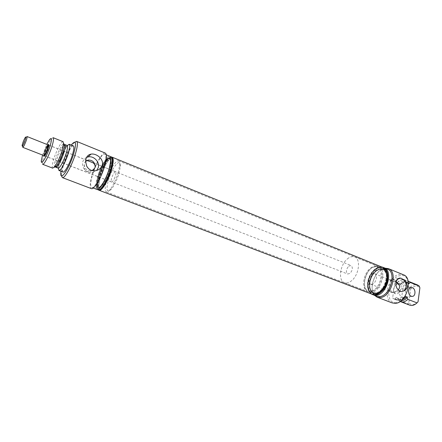 <?xml version="1.0" encoding="UTF-8"?>
<svg xmlns="http://www.w3.org/2000/svg" width="442" height="442" viewBox="0 0 442 442"><rect width="100%" height="100%" fill="white"/><g stroke="black" fill="none" stroke-linecap="round" stroke-linejoin="round"><path stroke-width="0.33" stroke-dasharray="2.21 1.66" d="M44.112 155.446C44.239 153.197 45.255 150.219 47.161 146.517L48.167 145.153M348.699 266.15L351.064 265.504C353.042 267.509 352.699 270.139 350.042 273.388L347.71 274.018C345.732 272.023 346.058 269.399 348.699 266.15M347.368 258.924C349.959 256.774 352.379 256.111 354.633 256.929C361.103 258.901 359.026 275.151 351.423 280.869C348.915 282.852 346.6 283.471 344.473 282.72C337.909 280.687 339.942 264.791 347.368 258.924M44.432 155.286C44.15 153.772 45.04 150.954 47.095 146.827L48.294 145.484M46.659 146.65L47.852 145.308C48.128 146.821 47.233 149.656 45.161 153.799L43.99 155.114C43.714 153.601 44.603 150.783 46.659 146.65M48.018 144.882L47.333 145.396C45.648 147.462 42.88 155.451 43.819 155.54M22.802 147.346L22.713 146.611C23.211 144.103 24.26 141.252 25.857 138.07L27.056 136.539M374.998 289.958C372.457 291.869 370.087 292.438 367.888 291.659C361.097 289.532 362.893 273.852 370.418 268.195C373.042 266.123 375.518 265.509 377.849 266.366C384.534 268.438 382.7 284.444 374.998 289.958M374.54 295.333C368.092 288.692 375.38 269.366 384.733 268.283L385.225 268.217M392.269 302.936C382.081 299.748 388.446 275.465 399.651 274.355L403.38 274.747M396.397 302.599C383.871 304.439 388.026 276.941 400.275 275.664C413.104 272.852 409.132 301.836 396.397 302.599M401.728 296.908C399.236 299.273 396.822 300.057 394.479 299.267L392.623 297.985L395.049 281.377C397.573 278.908 400.054 278.095 402.485 278.935L404.126 280.035L401.728 296.908L403.944 297.764M403.214 288.93L402.286 288.742C398.662 288.466 398.424 296.101 402.032 297.273L402.927 297.449C406.568 297.742 406.811 290.123 403.214 288.93M395.049 281.377L397.457 282.339L398.087 284.51L399.971 284.908L401.121 283.747L410.06 287.317L410.695 289.04C414.137 285.56 417.204 285.156 419.9 287.841M418.033 301.781C414.48 305.251 411.403 305.582 408.8 302.77L410.695 289.04M408.8 302.77L407.767 303.864L398.739 300.389L397.811 298.14L396.225 297.433L395.054 298.919L392.623 297.985M403.06 298.842C400.894 300.438 398.844 300.892 396.916 300.201L395.054 298.919M404.27 297.328L404.927 296.361M401.353 300.527L398.093 298.643M400.143 301.461L398.739 300.389M409.657 305.14L407.767 303.864M410.06 287.317C412.601 284.908 415.11 284.129 417.591 284.996M401.121 283.747C403.452 281.477 405.784 280.631 408.126 281.195M400.076 284.814C402.993 281.703 405.762 281.002 408.375 282.703M408.458 283.731L406.927 283.029L406.552 281.018L404.126 280.035M397.457 282.339C399.982 279.88 402.469 279.068 404.911 279.913L406.552 281.018M396.087 282.256L389.457 279.979L390.496 280.162L392.43 279.521L393.977 279.808L396.253 281.609M390.496 280.162L389.181 289.04L387.888 290.521L392.584 292.35L395.673 291.576L398.06 290.19M395.673 291.576L393.54 292.245L392.192 291.974L389.181 289.04M389.457 279.979L390.485 279.83L394.126 281.841M397.877 283.438L399.336 283.549C403.016 284.692 400.601 293.654 396.535 293.886L395.319 293.748C392.689 291.444 392.894 288.355 395.927 284.488M371.844 284.278L370.656 284.156C367.092 283.057 369.551 274.023 373.512 273.62L374.761 273.742C378.324 274.83 375.805 283.963 371.844 284.278M392.584 292.35L391.468 292.51L387.888 290.521M370.794 290.98C360.086 292.869 364.075 268.338 374.545 267.023C385.49 264.36 381.617 290.068 370.794 290.98M375.507 266.338L378.683 266.625C387.396 269.288 381.137 291.742 371.446 292.328L368.678 292.035C359.959 289.339 365.843 267.476 375.507 266.338M374.954 293.67L372.17 293.366C363.412 290.654 369.263 268.846 378.96 267.736L382.153 268.034C390.899 270.714 384.678 293.112 374.954 293.67M375.927 292.947L373.346 292.67C365.269 290.167 370.661 270.068 379.606 269.073L382.529 269.349C390.601 271.819 384.888 292.416 375.927 292.947M386.711 279.803C385.054 287.256 381.595 291.692 376.33 293.101L373.75 292.825C370.518 291.234 369.236 287.748 369.899 282.361C371.49 275.189 374.855 270.813 380.004 269.233L382.932 269.51C386.048 271.057 387.308 274.488 386.711 279.803C385.695 287.786 378.446 294.952 373.75 292.825C370.518 291.234 369.236 287.748 369.899 282.361C370.965 274.482 378.125 267.3 382.932 269.51C386.048 271.057 387.308 274.488 386.711 279.803M371.672 294.057C368.424 291.952 367.169 288.024 367.921 282.278C369.114 273.615 376.689 265.515 382.258 267.189M371.087 293.836C368.197 291.543 367.114 287.698 367.843 282.289C369.015 273.913 376.109 265.935 381.678 266.951M372.429 294.527C368.738 292.632 367.28 288.576 368.059 282.372C369.297 273.267 377.523 264.924 383.131 267.366M381.562 291.615C374.998 297.659 367.987 291.952 369.75 282.604C371.346 269.222 386.861 262.841 387.822 275.72M373.004 294.726C364.136 291.129 370.562 268.62 380.7 267.454L383.684 267.609M376.811 296.195C367.352 293.261 373.556 269.968 384.015 268.802L387.474 269.128M109.229 169.38C107.086 176.242 104.5 181.623 101.472 185.524C100.152 187.093 99.113 187.745 98.356 187.48C96.914 186.491 97.08 182.866 98.853 176.623C101.494 167.463 107.461 157.507 109.688 158.717C110.417 159.043 110.732 160.225 110.633 162.275L109.229 169.38C107.086 176.242 104.5 181.623 101.472 185.524C100.152 187.093 99.113 187.745 98.356 187.48C96.914 186.491 97.08 182.866 98.853 176.623C101.494 167.463 107.461 157.507 109.688 158.717C110.417 159.043 110.732 160.225 110.633 162.275L109.229 169.38M109.854 169.629C107.202 178.966 101.124 188.966 98.969 187.717C98.246 187.402 97.92 186.281 97.991 184.353L99.456 176.855C101.627 169.971 104.235 164.601 107.284 160.761C108.55 159.297 109.555 158.7 110.296 158.965C111.715 159.888 111.566 163.441 109.854 169.629C107.202 178.966 101.124 188.966 98.969 187.717C98.246 187.402 97.92 186.281 97.991 184.353L99.456 176.855C101.627 169.971 104.235 164.601 107.284 160.761C108.55 159.297 109.555 158.7 110.296 158.965C111.715 159.888 111.566 163.441 109.854 169.629M100.229 177.623C102.577 170.164 105.411 164.352 108.721 160.186C110.102 158.595 111.202 157.943 112.014 158.236C113.561 159.242 113.412 163.092 111.555 169.8C108.688 179.944 102.08 190.784 99.726 189.419C98.936 189.077 98.577 187.856 98.649 185.75L100.229 177.623C102.577 170.164 105.411 164.352 108.721 160.186C110.102 158.595 111.202 157.943 112.014 158.236C113.561 159.242 113.412 163.092 111.555 169.8C108.688 179.944 102.08 190.784 99.726 189.419C98.936 189.077 98.577 187.856 98.649 185.75L100.229 177.623M368.009 282.002C369.169 273.443 376.938 265.636 382.153 268.034C385.518 269.708 386.883 273.432 386.231 279.2C385.126 287.886 377.258 295.676 372.17 293.366C368.667 291.643 367.28 287.858 368.009 282.002M369.501 282.206C370.567 274.322 377.728 267.139 382.529 269.349C385.645 270.896 386.899 274.327 386.302 279.642C385.286 287.626 378.043 294.797 373.346 292.67C370.12 291.079 368.838 287.593 369.501 282.206M61.565 175.85L61.571 174.275C61.764 171.711 62.515 168.358 63.814 164.225C66.858 155.092 70.179 148.114 73.781 143.285L74.847 142.131M105.312 153.098C102.649 151.65 95.373 163.965 92.08 175.225C89.853 182.938 89.604 187.397 91.323 188.607M86.538 157.457C84.687 158.335 83.439 159.761 82.798 161.733L82.466 164.186C83.356 169.772 86.582 172.634 92.146 172.772L96.704 170.468M60.996 171.275L62.935 163.407C65.399 155.921 68.195 149.816 71.311 145.087M63.007 172.048C61.996 171.264 62.35 168.059 64.073 162.424C66.637 154.159 71.726 144.97 73.306 145.893M58.421 168.269C58.554 166.424 59.112 163.954 60.09 160.871C62.366 154.092 64.803 148.971 67.394 145.512M59.106 170.187C55.803 169.783 65.908 143.667 69.018 144.551M52.714 168.159C51.78 167.402 52.2 164.181 53.974 158.501C56.609 150.164 61.659 140.838 63.134 141.722M42.614 164.28L42.222 162.164L44.056 154.628C46.427 147.722 48.863 142.49 51.371 138.943L53.101 137.666M42.576 155.054L46.78 144.385M43.885 155.551L44.703 152.009C45.841 148.733 46.962 146.368 48.073 144.915M48.841 145.147L49.084 146.037L47.747 150.716L45.388 155.418L44.603 155.904M44.559 155.827L45.266 152.065C46.576 148.346 47.742 146.048 48.758 145.175M85.897 161.115L84.339 163.258L84.168 165.07C83.803 169.96 85.836 172.076 90.267 171.424L93.091 170.026M114.964 177.209C113.638 180.408 112.5 182.016 111.555 182.027C111.008 181.668 111.041 180.369 111.66 178.126C113.03 174.104 114.351 171.96 115.622 171.706C116.279 172.292 116.064 174.126 114.964 177.209M84.218 164.551C84.632 168.733 86.914 170.827 91.069 170.827L92.058 170.568M90.284 161.706L89.334 161.324M85.615 161.374L84.925 162.247M108.34 180.325C111.898 167.441 121.058 156.468 120.329 166.38L119.008 173.27C116.948 179.977 114.401 185.264 111.362 189.137C106.876 193.292 105.87 190.353 108.34 180.325M118.257 172.468C116.008 179.761 113.24 185.518 109.942 189.728C108.428 191.513 107.229 192.248 106.345 191.944C104.704 190.839 104.826 186.905 106.71 180.148C109.517 170.258 116.047 159.551 118.578 160.905C119.428 161.28 119.799 162.639 119.694 164.977L118.257 172.468M110.92 169.214C106.671 184.342 96.538 196.53 97.367 186.043L99.041 177.463C101.516 169.601 104.5 163.479 107.981 159.092C112.682 154.678 113.666 158.048 110.92 169.214M98.439 190.01C96.765 188.861 96.947 184.69 98.991 177.496C102.025 166.977 108.887 155.529 111.472 156.921M97.583 189.469L96.98 186.032L98.671 177.369C101.174 169.435 104.179 163.264 107.693 158.838L110.478 156.733M97.909 176.623C100.24 169.247 103.036 163.507 106.284 159.402C110.66 155.28 111.555 158.44 108.975 168.877C104.992 182.999 95.555 194.447 96.334 184.662L97.909 176.623M96.909 189.43C95.251 188.286 95.444 184.11 97.494 176.91C100.544 166.385 107.395 154.921 109.959 156.308M104.207 166.479C101.096 177.286 94.146 188.878 91.759 187.469C90.146 186.342 90.383 182.165 92.461 174.949C95.544 164.396 102.362 152.866 104.853 154.225C106.423 155.264 106.207 159.347 104.207 166.479M404.226 297.56C400.728 300.764 397.689 301.118 395.098 298.626M404.231 297.516C402.181 299.273 400.214 299.825 398.33 299.168L396.225 297.433M402.087 299.858L399.634 299.67L397.524 297.93M401.402 300.483L398.071 298.582M400.038 284.847C402.982 281.709 405.762 281.013 408.38 282.769M399.38 285.018C401.728 282.316 404.11 281.366 406.535 282.156L408.458 283.692M398.087 284.51C400.435 281.803 402.817 280.841 405.237 281.631L407.198 283.223M397.413 282.626C400.8 279.405 403.833 278.963 406.513 281.311M373.982 293.3C370.6 291.698 369.252 288.101 369.937 282.504C371.004 274.664 377.954 267.393 382.916 269.134C386.413 270.532 387.855 274.112 387.236 279.874C386.197 288.04 378.822 295.394 373.982 293.3C370.6 291.698 369.252 288.101 369.937 282.504C371.004 274.664 377.954 267.393 382.916 269.134C386.413 270.532 387.855 274.112 387.236 279.874C386.197 288.04 378.822 295.394 373.982 293.3M378.551 293.223L373.893 293.538C370.446 291.902 369.07 288.234 369.772 282.532C370.86 274.537 377.943 267.128 383.004 268.896C385.474 269.736 386.971 271.924 387.496 275.465M387.523 275.709L387.413 279.847C386.579 284.615 384.557 288.471 381.336 291.422M109.075 169.026C106.295 178.778 99.98 189.242 97.704 188.043C96.925 187.745 96.577 186.574 96.649 184.529L98.196 176.634C100.489 169.391 103.229 163.75 106.423 159.717C107.616 158.335 108.588 157.695 109.34 157.788C111.047 158.44 110.959 162.186 109.075 169.026C106.295 178.778 99.98 189.242 97.704 188.043C96.925 187.745 96.577 186.574 96.649 184.529L98.196 176.634C100.489 169.391 103.229 163.75 106.423 159.717C107.616 158.335 108.588 157.695 109.34 157.788C111.047 158.44 110.959 162.186 109.075 169.026M98.384 189.574C97.544 189.248 97.168 187.988 97.246 185.789L98.897 177.319C101.345 169.568 104.284 163.523 107.721 159.197C108.997 157.722 110.047 157.032 110.865 157.125C112.71 157.822 112.622 161.838 110.61 169.181C107.633 179.662 100.831 190.889 98.384 189.574M99.08 190.259C97.406 189.104 97.583 184.933 99.621 177.739C102.555 167.579 109.102 156.429 111.859 157.114L112.113 157.181M109.229 158.076C110.124 158.247 110.522 159.485 110.412 161.789L108.964 169.104C106.754 176.17 104.091 181.712 100.98 185.728C99.643 187.309 98.588 187.988 97.815 187.756C96.295 186.789 96.455 183.054 98.295 176.562C100.936 167.446 106.798 157.44 109.229 158.076C110.124 158.247 110.522 159.485 110.412 161.789L108.964 169.104C106.754 176.17 104.091 181.712 100.98 185.728C99.643 187.309 98.588 187.988 97.815 187.756C96.295 186.789 96.455 183.054 98.295 176.562C100.936 167.446 106.798 157.44 109.229 158.076M383.004 268.896C386.568 270.322 388.037 273.968 387.413 279.847C386.352 288.173 378.827 295.676 373.893 293.538C370.446 291.902 369.07 288.234 369.772 282.532C370.86 274.537 377.943 267.128 383.004 268.896M387.507 275.36L387.352 279.454C386.49 284.421 384.402 288.488 381.081 291.665M378.269 293.621C376.308 294.571 374.496 294.753 372.833 294.162C369.142 292.405 367.672 288.466 368.429 282.344C369.606 273.775 377.186 265.819 382.617 267.703L385.253 269.405M372.142 294.239L372.081 294.217C368.363 292.383 366.888 288.366 367.661 282.156C368.866 273.399 376.612 265.255 382.159 267.178L382.661 267.355M66.974 145.407L62.25 155.059C60.062 160.744 58.814 164.827 58.493 167.308L58.14 168.142C57.305 167.479 57.642 164.711 59.151 159.827C62.14 151.352 64.747 146.545 66.974 145.407M55.924 167.286L55.626 166.943M55.499 166.402C55.388 164.899 55.88 162.418 56.968 158.976C59.968 150.49 62.571 145.672 64.775 144.517L64.886 144.545M54.731 167.319C53.841 166.706 54.2 163.827 55.797 158.684C58.079 151.446 62.438 143.302 63.886 143.667M48.841 145.208L87.693 160.673M92.671 162.656L351.064 265.504M44.642 155.86L347.71 274.018M47.852 145.308L48.184 145.44M43.99 155.114L44.322 155.241M25.266 137.468L25.813 137.263M22.122 145.44L22.387 145.965M344.473 282.72L367.888 291.659M354.633 256.929L377.849 266.366M394.479 299.267L396.916 300.201M397.811 298.14L399.634 299.67L398.33 299.168C400.308 299.864 402.452 298.958 404.767 296.455M406.927 283.029L405.237 281.631L406.535 282.156C405.104 281.184 402.916 282.101 399.971 284.908M402.485 278.935L404.911 279.913M412.104 296.378L402.927 297.449M410.756 287.615L402.286 288.742M392.43 279.521L398.982 278.228M392.546 279.521L390.485 279.83M395.811 282.14L399.336 283.549M370.656 284.156L383.004 288.957M383.308 289.074L395.319 293.748M393.54 292.245L391.468 292.51M374.761 273.742L390.325 279.952M368.678 292.035L106.345 191.944M382.529 269.349L382.932 269.51L382.529 269.349M373.346 292.67L373.75 292.825L373.346 292.67M378.683 266.625L118.578 160.905M393.424 292.239L401.021 291.609M111.738 157.07C110.898 156.7 109.555 157.407 107.721 159.197L106.423 159.717C102.146 164.463 96.759 178.137 96.649 184.529L97.246 185.789C97.279 188.104 97.77 189.53 98.721 190.077M110.412 161.789C110.191 167.877 104.975 181.126 100.98 185.728L101.472 185.524L100.98 185.728C104.975 181.126 110.191 167.877 110.412 161.789L110.633 162.275L110.412 161.789M98.356 187.48L98.969 187.717L98.356 187.48M109.688 158.717L110.296 158.965L109.688 158.717M107.284 160.761L108.721 160.186L107.284 160.761M381.905 290.842C385.546 286.759 387.424 281.985 387.546 276.521M97.991 184.353L98.649 185.75L97.991 184.353M72.212 143.888L73.781 143.285M49.554 139.622L51.371 138.943M45.388 155.418L44.83 155.634M44.675 155.96L111.555 182.027M90.267 171.424L91.069 170.827M48.929 145.158L88.406 160.871M91.643 162.164L115.622 171.706M92.146 172.772L95.373 170.756M111.362 189.137L109.942 189.728M107.981 159.092L106.423 159.717C102.146 164.463 96.759 178.137 96.649 184.529L97.367 186.043M106.284 159.402L107.693 158.838M91.759 187.469L93.229 188.027M104.853 154.225L106.312 154.822M96.334 184.662L96.98 186.032M120.329 166.38L119.694 164.977M49.084 146.037L48.819 145.501M41.355 160.429L42.222 162.164M60.83 172.767L61.571 174.275"/><path stroke-width="0.66" d="M48.167 145.153L48.46 145.059C48.764 146.705 47.791 149.783 45.543 154.286L44.261 155.711L44.112 155.446M48.184 145.44L48.294 145.484C48.57 146.998 47.675 149.832 45.609 153.971L44.322 155.241M45.095 154.114C47.344 149.606 48.322 146.529 48.018 144.882L27.056 136.539C27.211 138.147 26.183 141.252 23.979 145.854L22.802 147.346L43.819 155.54L45.095 154.114M24.735 138.34L25.266 137.468C26.763 135.241 24.956 141.589 23.166 144.805C22.382 146.203 22.034 146.412 22.122 145.44C22.542 143.357 23.409 140.992 24.735 138.34M385.225 268.217L388.402 268.631C398.386 271.703 391.369 297.002 380.291 297.543L377.148 297.195L374.54 295.333M388.402 268.631L403.38 274.747C413.546 277.907 406.712 302.903 395.468 303.322L392.269 302.936L377.148 297.195M403.944 297.764L403.06 298.842M404.181 297.858L404.27 297.328M404.927 296.361L406.668 296.858L407.242 297.577C405.353 299.654 403.391 300.637 401.353 300.527M407.242 297.577L407.894 299.356C405.397 301.693 402.966 302.466 400.601 301.665L400.143 301.461M407.894 299.356L416.999 302.892C414.491 305.201 412.043 305.952 409.657 305.14L400.601 301.665M416.999 302.892L418.033 301.781L419.9 287.841L419.259 286.09L410.242 282.455L409.159 283.571L408.458 283.731M408.126 281.195L417.591 284.996L419.259 286.09M408.601 281.361L410.242 282.455M408.375 282.703L409.198 283.537M411.204 296.19C407.568 294.996 407.784 287.245 411.43 287.527L412.369 287.72C415.994 288.935 415.767 296.67 412.104 296.378L411.204 296.19M398.507 278.493L396.778 279.946C395.491 282.698 395.584 285.532 397.065 288.449L399.645 291.328L401.021 291.609L403.585 291.018C407.955 288.83 408.419 285.532 404.988 281.106L401.502 278.361L399.977 278.029L398.507 278.493L396.739 280.421L396.778 279.946M397.065 288.449C395.656 285.665 395.546 282.985 396.739 280.421M396.253 281.609L396.955 282.736L396.087 282.256M398.06 290.19C400.358 287.383 399.993 284.897 396.955 282.736M395.927 284.488L397.877 283.438M382.258 267.189C386.33 268.637 388.021 272.675 387.325 279.305C386.109 289.024 376.998 297.438 371.672 294.057M381.678 266.951L383.026 267.316C386.639 269.117 388.098 273.106 387.407 279.294C386.225 288.609 377.783 296.963 372.324 294.488L371.087 293.836M383.131 267.366L383.242 267.404C386.855 269.206 388.314 273.195 387.623 279.377C386.446 288.692 377.998 297.046 372.54 294.571L372.429 294.527M387.822 275.72L387.7 279.874C386.861 284.698 384.816 288.615 381.562 291.615M383.684 267.609L384.148 267.775C393.557 270.659 386.883 294.681 376.429 295.245L373.004 294.726M384.148 267.775L387.474 269.128C396.922 272.034 390.286 295.991 379.8 296.532L376.811 296.195L373.457 294.919M404.988 281.106C406.839 285.322 406.375 288.62 403.585 291.018M74.847 142.131L76.621 141.39C78.013 142.385 77.549 146.738 75.239 154.457C71.665 166.17 64.471 178.96 62.355 177.601L61.565 175.85M62.355 177.601L91.323 188.607C93.87 190.115 101.306 177.728 104.621 166.181C106.76 158.562 106.992 154.203 105.312 153.098L76.621 141.39M86.626 165.949C88.488 169.485 91.4 171.087 95.373 170.756C98.815 170.142 101.102 168.297 102.229 165.225C104.201 159.302 96.489 153.098 91.024 154.131C88.582 154.573 86.914 156.114 86.013 158.755L85.615 161.391L86.626 165.949M96.704 170.468L98.174 167.822C100.135 162.192 93.765 155.407 87.936 156.987L86.538 157.457M71.311 145.087L72.212 143.888C76.123 139.921 76.56 143.385 73.516 154.291C68.991 169.181 59.836 182.192 60.83 172.767L60.996 171.275M67.394 145.512L69.278 144.263L73.306 145.893C74.306 146.617 73.963 149.772 72.278 155.357C69.698 163.783 64.526 173.015 63.007 172.048L58.946 170.49L58.421 168.269M69.278 144.263C70.245 144.976 69.88 148.131 68.178 153.728C65.571 162.164 60.427 171.441 58.946 170.49M61.919 151.214C59.637 157.987 57.222 163.159 54.67 166.728L52.714 168.159L42.614 164.28C43.913 165.17 48.974 155.695 51.697 147.153C53.482 141.495 53.946 138.335 53.101 137.666L63.134 141.722L63.587 144.103L61.919 151.214M46.78 144.385L49.554 139.622C51.968 137.02 52.051 139.473 49.808 146.976C46.559 157.181 40.565 166.59 41.355 160.429L42.576 155.054M48.073 144.915C48.659 144.28 48.907 144.473 48.819 145.501L48.029 148.727C46.99 151.766 45.924 154.07 44.83 155.634C44.189 156.446 43.874 156.418 43.885 155.551M93.091 170.026L95.107 167.512L95.135 166.297C94.831 164.247 93.665 162.866 91.643 162.164L90.284 161.706M92.058 170.568L94.444 168.584M89.334 161.324L87.439 160.645L85.897 161.115M95.135 166.297C94.704 162.087 92.389 160.004 88.196 160.048L85.615 161.374M110.478 156.733L111.472 156.921C113.108 157.982 112.937 162.065 110.97 169.175C107.92 179.944 100.914 191.458 98.439 190.01L97.583 189.469M111.146 156.788C112.776 157.849 112.605 161.932 110.638 169.048C107.583 179.817 100.583 191.331 98.107 189.889M106.312 154.822L109.959 156.308C111.577 157.358 111.401 161.44 109.423 168.562C106.356 179.336 99.367 190.867 96.909 189.43L93.229 188.027M405.358 296.344L404.231 297.516M406.668 296.858L402.087 299.858M407.22 297.516C405.358 299.571 403.419 300.56 401.402 300.483M408.38 282.769L409.159 283.571M381.336 291.422L378.551 293.223M111.738 157.07L112.113 157.181C113.749 158.242 113.588 162.33 111.627 169.441C108.588 180.148 101.627 191.618 99.113 190.27L372.147 294.239C377.545 296.604 385.827 288.355 386.993 279.189C387.678 273.079 386.231 269.134 382.661 267.355C385.767 268.802 387.391 271.858 387.546 276.521M381.081 291.665L378.269 293.621M385.253 269.405C386.523 270.852 387.275 272.836 387.507 275.36M69.018 144.551C72.72 144.186 62.035 171.833 59.106 170.187M63.886 143.667L64.416 145.838L64.886 144.545L67.085 145.435C67.913 146.048 67.587 148.777 66.107 153.623C63.863 160.849 59.482 168.833 58.173 168.153L55.913 167.28L56.465 166.026L54.731 167.319M64.886 144.545C65.698 145.158 65.361 147.888 63.875 152.739C61.62 159.971 57.245 167.971 55.963 167.297L55.924 167.286M55.626 166.943L55.499 166.402M63.587 144.103L64.416 145.838L62.935 152.192C60.908 158.23 58.753 162.838 56.465 166.026L54.67 166.728M48.46 145.059L48.841 145.208M87.693 160.673L92.671 162.656M44.261 155.711L44.642 155.86M25.813 137.263L26.492 137.014M22.387 145.965L22.713 146.611M411.43 287.527L410.756 287.615M398.982 278.228L399.977 278.029M383.004 288.957L383.308 289.074M381.905 290.842C378.639 294.118 375.391 295.25 372.153 294.245L372.142 294.239M112.113 157.181L382.661 267.355M98.721 190.077L99.08 190.259M87.936 156.987L91.024 154.131M87.439 160.645L88.196 160.048"/></g></svg>
